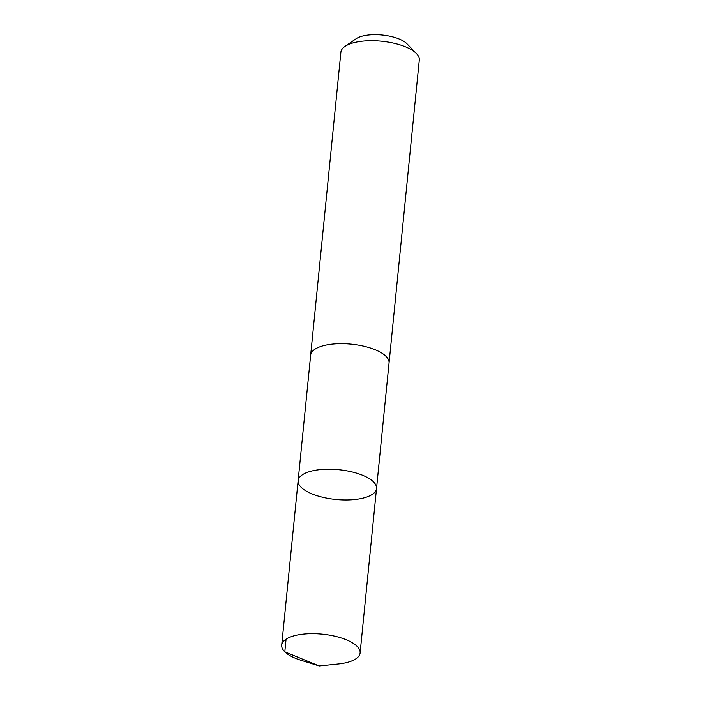 <?xml version="1.0" encoding="UTF-8"?>
<svg xmlns="http://www.w3.org/2000/svg" width="701" height="701" viewBox="0 0 701 701"><rect width="100%" height="100%" fill="white"/><g stroke="black" fill="none" stroke-linecap="round" stroke-linejoin="round"><path stroke-width="1.05" d="M298.127 480.676L310.657 355.144A39.396 14.949 5.7 0 1 330.206 344.384A39.396 14.949 5.7 0 1 370.084 347.924A39.396 14.949 5.7 0 1 389.046 362.969L376.525 488.501A39.396 14.949 -174.3 0 0 357.554 473.455A39.396 14.949 -174.3 0 0 317.676 469.915A39.396 14.949 -174.3 0 0 298.127 480.676A39.396 14.949 -174.3 0 0 335.84 499.462A39.396 14.949 -174.3 0 0 376.525 488.501A39.396 14.949 -174.3 0 0 357.554 473.455A39.396 14.949 -174.3 0 0 317.676 469.915A39.396 14.949 -174.3 0 0 298.127 480.676L281.706 645.122A39.396 14.949 5.7 0 1 301.255 634.361A39.396 14.949 5.7 0 1 341.142 637.901A39.396 14.949 5.7 0 1 360.112 652.946A39.396 14.949 5.7 0 1 340.563 663.707A39.396 14.949 5.7 0 1 338.259 663.978L319.218 665.95L300.948 660.254A39.396 14.949 5.7 0 1 281.706 645.122M310.631 355.425A39.396 14.949 5.7 0 1 310.648 355.144A39.396 14.949 5.7 0 1 351.341 344.182A39.396 14.949 5.7 0 1 389.055 362.969A39.396 14.949 5.7 0 1 389.02 363.249M310.648 355.144L340.888 52.189A39.396 14.949 5.7 0 1 344.945 46.432A39.396 14.949 5.7 0 1 381.572 41.228A39.396 14.949 5.7 0 1 416.455 53.574A39.396 14.949 5.7 0 1 419.294 60.014L389.055 362.969M344.945 46.432L356.134 38.757A28.022 10.638 5.7 0 1 382.194 35.05A28.022 10.638 5.7 0 1 407.001 43.83L416.455 53.574M286.069 639.163L284.808 651.834L319.218 665.95M376.525 488.501L360.112 652.946"/></g></svg>

